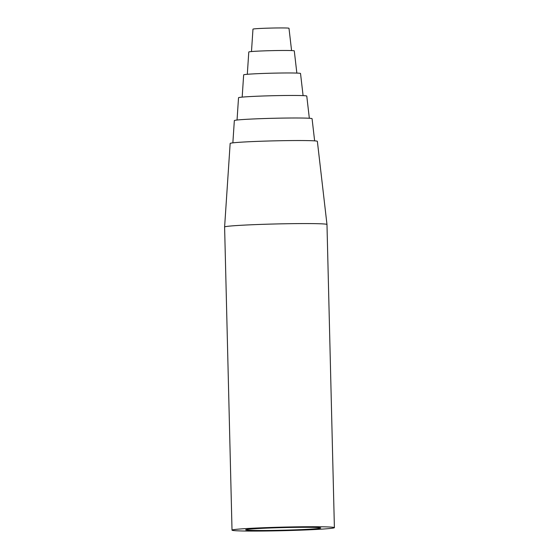 <?xml version="1.0" encoding="UTF-8"?>
<svg xmlns="http://www.w3.org/2000/svg" width="559" height="559" viewBox="0 0 559 559"><rect width="100%" height="100%" fill="white"/><g stroke="black" fill="none" stroke-linecap="round" stroke-linejoin="round"><path stroke-width="0.84" d="M291.574 50.576L288.989 28.264A18.014 0.629 178.6 0 0 270.961 28.076A18.014 0.629 178.6 0 0 252.968 29.145L251.48 51.554M296.85 73.082L294.286 50.883A22.758 0.797 178.6 0 0 271.513 50.645A22.758 0.797 178.6 0 0 248.783 51.994L247.309 74.298M303.09 95.631L300.525 73.481A28.446 0.992 178.6 0 0 272.065 73.187A28.446 0.992 178.6 0 0 243.654 74.871L242.18 97.119M309.337 118.27L306.772 96.078A34.134 1.188 178.6 0 0 272.617 95.722A34.134 1.188 178.6 0 0 238.525 97.748L237.044 120.038M314.633 140.861L312.069 118.697A38.878 1.356 178.6 0 0 273.169 118.291A38.878 1.356 178.6 0 0 234.34 120.597L232.858 142.859M317.365 141.315A43.616 1.523 178.6 0 0 273.721 140.868A43.616 1.523 178.6 0 0 230.154 143.446L224.606 226.996A51.204 1.789 178.6 0 0 224.606 227.003A51.204 1.789 178.6 0 1 283.846 223.789A51.204 1.789 178.6 0 1 326.98 224.494A51.204 1.789 178.6 0 0 326.98 224.494L317.365 141.315M289.108 527.465A37.551 1.314 -1.4 0 1 320.74 527.982A37.551 1.314 -1.4 0 1 283.238 530.212A37.551 1.314 -1.4 0 1 245.667 529.82A37.551 1.314 -1.4 0 1 289.108 527.465M291.26 526.941A51.204 1.789 178.6 0 0 232.02 530.156A51.204 1.789 178.6 0 0 283.245 530.687A51.204 1.789 178.6 0 0 334.394 527.654A51.204 1.789 178.6 0 0 291.26 526.941M334.394 527.654L326.98 224.501M232.02 530.156L224.606 227.003"/></g></svg>
